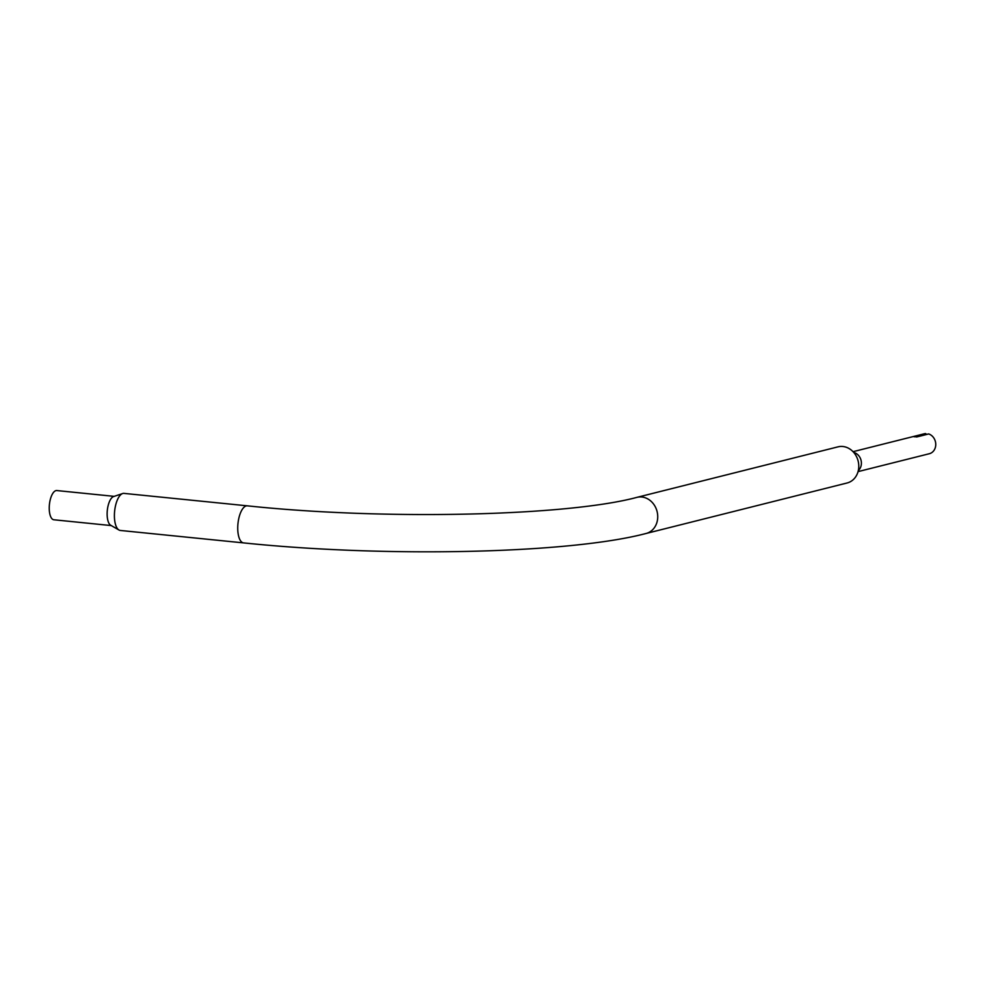 <?xml version="1.0" encoding="UTF-8"?>
<svg xmlns="http://www.w3.org/2000/svg" width="985" height="985" viewBox="0 0 985 985"><rect width="100%" height="100%" fill="white"/><g stroke="black" fill="none" stroke-linecap="round" stroke-linejoin="round"><path stroke-width="1.48" d="M114.297 496.366L56.81 490.555A14.689 5.947 95.8 0 0 49.25 507.103A14.689 5.947 95.8 0 0 53.855 519.772L111.342 525.584M122.263 493.682L113.891 496.452A14.689 5.947 95.8 0 0 107.143 512.951A14.689 5.947 95.8 0 0 110.973 525.411L118.619 529.795A18.629 7.535 -84.2 0 1 114.42 514.367A18.629 7.535 -84.2 0 1 122.263 493.682A18.629 7.535 -84.2 0 1 123.999 493.387L247.346 505.834A18.629 7.535 -84.2 0 0 237.754 526.827A18.629 7.535 -84.2 0 0 243.603 542.895L120.256 530.447A18.629 7.535 -84.2 0 1 118.619 529.795M858.046 471.618L929.311 453.728A10.281 8.865 -104.1 0 0 935.75 444.814A10.281 8.865 -104.1 0 0 928.695 433.954L915.299 436.761A10.281 8.865 -104.1 0 0 914.363 436.65L925.506 433.585A10.281 8.865 -104.1 0 0 924.299 433.782L853.035 451.684M636.975 497.351A18.629 16.055 -104.1 0 1 657.721 517.334A18.629 16.055 -104.1 0 1 646.049 533.488L847.1 482.982A18.629 16.055 -104.1 0 0 858.772 466.828A18.629 16.055 -104.1 0 0 838.026 446.845L636.975 497.351C567.705 516.029 384.729 520.462 247.346 505.834M925.506 433.585L914.437 436.65M926.429 434.471L925.875 433.757M928.486 433.954L916.9 436.921L928.695 433.954M915.299 436.761L914.055 436.774M858.304 470.596A10.281 8.865 -104.1 0 0 861.395 463.492A10.281 8.865 -104.1 0 0 853.749 452.472M915.348 436.761L916.616 436.946M646.049 533.488C568.998 553.804 385.394 557.67 243.603 542.895"/></g></svg>
